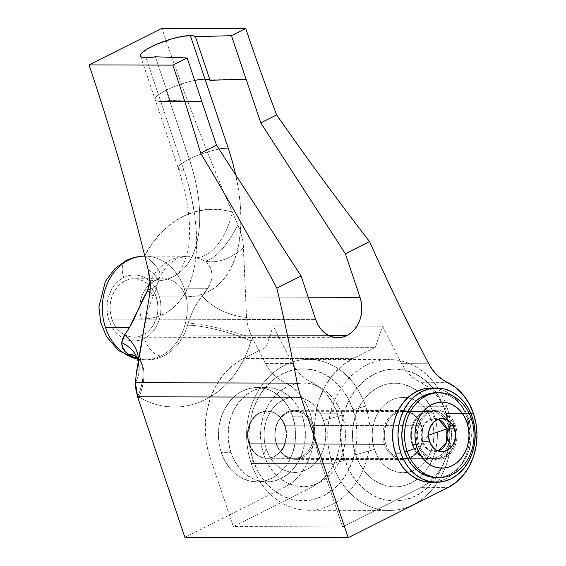 <?xml version="1.0" encoding="UTF-8"?>
<svg xmlns="http://www.w3.org/2000/svg" width="566" height="566" viewBox="0 0 566 566"><rect width="100%" height="100%" fill="white"/><g stroke="black" fill="none" stroke-linecap="round" stroke-linejoin="round"><path stroke-width="0.42" stroke-dasharray="2.83 2.12" d="M144.266 338.468A32.998 27.034 90.1 0 0 159.004 295.388A32.998 27.034 90.1 0 0 123.728 277.446A18.855 9.99 63.3 0 1 125.942 260.693A18.855 9.99 -116.7 0 0 123.728 277.446L119.051 280.481L114.94 284.578L111.566 289.566L109.054 295.268L107.505 301.452L106.967 307.89L107.469 314.328L108.99 320.526L111.474 326.235L114.827 331.244L118.91 335.355L123.579 338.418L128.645 340.308L133.916 340.958L139.194 340.336L144.266 338.468L148.95 335.433L153.053 331.336L156.428 326.349L158.94 320.646L160.496 314.463L161.027 308.024L160.525 301.586L159.004 295.388L156.52 289.679L153.167 284.67L149.084 280.559L144.415 277.496L139.349 275.607L134.078 274.956L128.807 275.578L123.728 277.446A32.998 27.034 90.1 0 0 108.99 320.526A32.998 27.034 90.1 0 0 144.266 338.468A18.855 9.99 -116.7 0 0 160.949 355.936A18.855 9.99 63.3 0 1 144.266 338.468M128.68 260.035A51.86 42.478 -89.9 0 1 150.386 256.568A51.86 42.478 -89.9 0 1 184.106 288.236A51.86 42.478 -89.9 0 1 160.949 355.936A51.86 42.478 90.1 0 0 184.106 288.236L207.849 288.299L198.532 301.091L194.86 307.126L191.258 314.477L187.579 325.181A51.86 42.478 -89.9 0 1 147.386 359.849A51.86 42.478 -89.9 0 1 137.184 358.299M137.58 359.092A51.86 42.478 90.1 0 0 144.684 359.842A51.86 42.478 90.1 0 0 160.949 355.936A51.86 42.478 -89.9 0 1 139.243 359.396M194.718 80.429A29.227 6.417 -18.6 0 0 166.107 90.263A29.227 6.417 -18.6 0 0 155.169 99.63A29.227 6.417 -18.6 0 0 160.723 101.434L146.049 57.845L160.723 101.434A29.227 6.417 -18.6 0 0 170.062 100.38L155.388 56.784L170.062 100.38L201.821 101.54L170.062 100.38L160.723 101.434L201.821 101.54L160.723 101.434A29.227 6.417 161.4 0 1 155.169 99.63A29.227 6.417 161.4 0 1 166.107 90.263A29.227 6.417 161.4 0 1 194.718 80.429M276.477 443.765A23.574 19.308 -89.9 0 1 294.398 411.22A23.574 19.308 -89.9 0 1 312.199 425.816L285.165 425.745A23.574 19.308 90.1 0 0 267.357 411.149A23.574 19.308 90.1 0 0 249.443 443.702L276.477 443.765L249.443 443.702L248.354 439.273L247.993 434.674L248.375 430.075L249.486 425.66L251.283 421.585L253.688 418.019L256.624 415.097L259.964 412.925L263.593 411.595L267.357 411.149L271.128 411.616L274.743 412.968L278.076 415.154L280.998 418.09L283.389 421.67L285.165 425.745L286.247 430.174L286.608 434.773L286.226 439.372L285.115 443.786L283.325 447.862L280.913 451.427L277.977 454.349L274.637 456.521L271.008 457.852L267.244 458.297L263.48 457.83L259.858 456.479L256.525 454.293L253.603 451.357L251.212 447.777L249.443 443.702A23.574 19.308 90.1 0 0 267.244 458.297A23.574 19.308 90.1 0 0 285.165 425.745L312.199 425.816A23.574 19.308 -89.9 0 1 294.285 458.361A23.574 19.308 -89.9 0 1 276.477 443.765L278.253 447.848L280.644 451.42L283.566 454.364L286.898 456.55L290.514 457.901L294.285 458.361L298.049 457.915L301.678 456.585L305.017 454.413L307.954 451.491L310.359 447.925L312.156 443.857L313.267 439.435L313.649 434.837L312.779 423.8L310.168 413.18A56.572 46.341 90.1 0 0 284.04 381.951L311.081 382.022A56.572 46.341 -89.9 0 1 337.209 413.251L310.168 413.18L305.739 403.084L299.739 394.283L292.403 387.144L278.529 378.718L273.512 374.466L269.105 369.294L265.419 363.344A2130.834 1745.473 -89.9 0 1 253.278 339.749L251.042 340.874L247.781 350.51L243.72 359.672L238.88 368.268L233.341 376.192L227.143 383.359L220.365 389.698L213.078 395.132L205.366 399.596L197.308 403.056L189.002 405.454L180.54 406.777L172.007 407.011L163.503 406.147L155.119 404.195L146.955 401.181L139.095 397.134L137.913 397.728L139.095 397.134A99 81.094 90.1 0 0 251.042 340.874L252.606 338.397L253.278 339.749A2130.834 1745.473 90.1 0 0 265.419 363.344L292.459 363.407A2130.834 1745.473 -89.9 0 1 273.314 325.889L382.552 326.158A2130.834 1745.473 90.1 0 0 401.697 363.676A47.141 38.615 90.1 0 0 420.319 382.291L447.359 382.354L420.319 382.291L428.681 387.477L436.018 394.622L442.018 403.417L446.447 413.52A56.572 46.341 90.1 0 0 420.319 382.291L414.814 379.057L409.791 374.805L405.383 369.633L401.697 363.676L428.738 363.747L401.697 363.676A2130.834 1745.473 90.1 0 1 382.552 326.158L273.314 325.889A2130.834 1745.473 90.1 0 0 292.459 363.407L265.419 363.344A47.141 38.615 90.1 0 0 284.04 381.951L311.081 382.022A47.141 38.615 -89.9 0 1 292.459 363.407L296.145 369.365L300.553 374.529L305.569 378.788L319.443 387.208L326.78 394.346L332.78 403.148L337.209 413.251A56.572 46.341 -89.9 0 1 311.944 487.1L284.903 487.029L292.926 481.822L299.966 474.803L305.753 466.25L310.062 456.479L312.722 445.874L313.642 434.837L313.288 430.238L312.199 425.816L310.43 421.734L308.038 418.154L305.116 415.218L301.784 413.031L298.162 411.68L294.398 411.22L290.634 411.659L287.004 412.996L283.665 415.161L280.729 418.09L278.316 421.656L276.526 425.724L275.416 430.146L275.034 434.745L275.394 439.343L276.477 443.765M412.763 444.105A23.574 19.308 -89.9 0 1 430.676 411.553A23.574 19.308 -89.9 0 1 448.484 426.148L421.444 426.085A23.574 19.308 90.1 0 0 403.636 411.489A23.574 19.308 90.1 0 0 385.722 444.034L412.763 444.105L411.673 439.676L411.312 435.077L411.694 430.478L412.805 426.064L414.602 421.988L417.008 418.423L419.944 415.501L423.283 413.329L426.913 411.998L430.676 411.553L434.447 412.02L438.063 413.371L441.395 415.557L444.317 418.493L446.708 422.073L448.484 426.148L449.567 430.577L449.928 435.176L449.546 439.775L448.435 444.19L446.645 448.265L444.232 451.831L441.296 454.753L437.957 456.925L434.327 458.255L430.563 458.701L426.799 458.234L423.177 456.882L419.845 454.696L416.93 451.76L414.531 448.18L412.763 444.105L385.722 444.034A23.574 19.308 90.1 0 0 403.523 458.63A23.574 19.308 90.1 0 0 421.444 426.085L448.484 426.148A23.574 19.308 -89.9 0 1 430.563 458.701A23.574 19.308 -89.9 0 1 412.763 444.105M473.487 413.583L446.447 413.52L473.487 413.583M228.197 148.051A161.225 85.438 63.3 0 1 185.889 296.902L308.194 297.2L185.889 296.902A29.227 23.942 90.1 0 0 164.182 278.805A29.227 23.942 90.1 0 0 154.645 281.005A29.227 23.942 90.1 0 0 141.592 319.16L315.729 319.592L111.849 319.09L110.504 313.599L110.059 307.897L110.533 302.194L111.905 296.718L114.134 291.667L117.12 287.245L120.756 283.623L124.902 280.934L129.395 279.279L134.071 278.727L138.741 279.3L143.226 280.977L147.358 283.686L150.981 287.33L153.945 291.766L156.145 296.825L157.497 302.315L157.942 308.017L157.468 313.72L156.089 319.196L153.867 324.247L150.874 328.669L147.238 332.292L143.092 334.98L138.599 336.636L133.923 337.187L129.253 336.614L124.768 334.938L120.636 332.228L117.013 328.584L114.049 324.148L111.849 319.09A29.227 23.942 90.1 0 0 124.732 334.916A29.227 23.942 90.1 0 0 133.923 337.187A29.227 23.942 90.1 0 0 143.092 334.98A29.227 23.942 90.1 0 0 156.145 296.825L185.889 296.902L194.711 296.202L202.968 294.079L210.573 290.549L217.457 285.639L223.556 279.406L228.813 271.906L233.164 263.204L236.588 253.398L239.029 242.573L240.479 230.836L240.925 218.299L240.352 205.083L238.774 191.315L235.711 174.88M421.182 487.368A56.572 46.341 90.1 0 0 446.447 413.52L449.057 424.139L449.92 435.176L449.001 446.206L446.341 456.812L442.032 466.582L436.252 475.143L429.212 482.161L421.182 487.368L342.6 526.861L233.355 526.592L311.944 487.1L284.903 487.029L184.884 537.297L284.903 487.029A56.572 46.341 90.1 0 0 310.168 413.18L337.209 413.251L339.819 423.863L340.682 434.907L339.763 445.937L337.103 456.543L332.794 466.313L327.007 474.874L319.967 481.892L311.944 487.1L233.355 526.592L209.887 456.847L206.406 442.69L205.253 427.974L206.477 413.258L210.028 399.115L215.773 386.09L223.485 374.678L232.867 365.325L243.571 358.377L352.809 358.653L375.308 347.34L266.07 347.071L243.571 358.377L266.07 347.071L273.314 325.889L266.07 347.071L375.308 347.34L382.552 326.158L375.308 347.34L352.809 358.653L243.571 358.377A75.427 61.786 90.1 0 0 209.887 456.847L233.355 526.592L342.6 526.861L319.125 457.116L315.644 442.959L314.491 428.243L315.715 413.527L319.266 399.391L325.011 386.359L332.723 374.954L342.112 365.594L352.809 358.653A75.427 61.786 -89.9 0 0 319.125 457.116L209.887 456.847L319.125 457.116L342.6 526.861L421.182 487.368L448.222 487.432L421.182 487.368M138.401 361.596L138.571 364.355L143.608 332.638C146.792 315.099 149.318 304.487 153.669 295.374A47.141 2.703 -154.6 0 1 149.65 294.66A47.141 2.703 25.4 0 0 153.669 295.374A47.141 2.703 25.4 0 0 149.962 292.318A47.141 2.703 -154.6 0 1 153.669 295.374L156.209 289.028L159.654 277.177C163.27 270.399 167.253 265.355 171.604 262.03L176.811 258.669L186.582 256.228L144.938 256.129A51.86 42.478 90.1 0 0 144.818 256.129L144.938 256.129A51.86 42.478 90.1 0 1 184.106 288.236L207.849 288.299C213.849 278.656 213.255 269.685 206.052 261.393A47.141 34.576 -52.3 0 0 243.55 247.476A47.141 34.576 127.7 0 1 206.052 261.393L205.444 261.011A47.141 17.334 -63.6 0 0 237.812 224.681A47.141 17.334 116.4 0 1 205.444 261.011L196.253 257.615A47.141 26.326 -73.9 0 0 232.202 211.804A47.141 26.326 106.1 0 1 196.253 257.615A51.86 42.478 -89.9 0 0 186.249 256.228A51.86 42.478 -89.9 0 0 150.436 280.644A47.141 14.263 -152.9 0 0 159.725 277.022A47.141 14.263 -152.9 0 0 144.726 255.761A47.141 14.263 27.1 0 1 159.725 277.022A47.141 14.263 27.1 0 1 150.436 280.644L150.054 281.422L150.436 280.644A51.86 42.478 -89.9 0 1 186.582 256.228A51.86 42.478 -89.9 0 1 196.253 257.615L206.052 261.393L210.142 267.258L211.479 270.767L212.073 274.411L211.903 278.062L209.646 285.023L202.232 296.082A47.141 30.387 18.4 0 0 246.535 317.455A47.141 30.387 -161.6 0 1 202.232 296.082C197.025 301.862 192.334 310.875 188.167 323.115A47.141 6.834 14.9 0 1 252.606 338.397A47.141 6.834 -165.1 0 0 188.167 323.115L187.579 325.181A47.141 8.915 16.1 0 1 251.042 340.874L252.606 338.397C248.983 330.862 246.96 323.879 246.535 317.455L243.55 247.476C243.33 240.557 241.42 232.959 237.812 224.681A2130.834 1745.473 -89.9 0 1 232.202 211.804A99 81.094 90.1 0 0 144.726 255.761L152.219 243.38L161.197 232.555L171.434 223.563L182.691 216.615L194.69 211.875L207.142 209.47L219.75 209.441L232.202 211.804A2130.834 1745.473 -89.9 0 1 161.911 28.3A2130.834 1745.473 90.1 0 0 232.202 211.804A2130.834 1745.473 90.1 0 0 237.812 224.681L241.958 236.623L243.083 242.227L246.535 317.455L248.375 327.53L253.278 339.749L251.042 340.874A47.141 8.915 -163.9 0 0 187.579 325.181A51.86 42.478 -89.9 0 1 148.186 359.842A51.86 42.478 -89.9 0 1 138.437 358.66M385.722 444.034L387.498 448.116L389.889 451.696L392.804 454.632L396.136 456.819L399.759 458.17L403.523 458.63L407.294 458.184L410.916 456.854L414.262 454.682L417.192 451.76L419.604 448.194L421.394 444.126L422.505 439.704L422.887 435.105L422.533 430.507L421.444 426.085L419.668 422.003L417.276 418.43L414.354 415.486L411.022 413.3L407.407 411.949L403.643 411.489L399.872 411.935L396.25 413.265L392.903 415.437L389.967 418.359L387.561 421.925L385.764 425.993L384.654 430.415L384.272 435.013L384.632 439.612L385.722 444.034M137.637 396.9L139.095 397.134A47.141 24.352 -59.4 0 0 136.413 356.707A47.141 24.352 120.6 0 1 139.095 397.134L137.637 396.9A47.141 24.621 -57.5 0 0 135.967 356.453A47.141 24.621 122.5 0 1 137.637 396.9M135.953 356.446A47.141 24.762 122.8 0 1 137.602 396.794A47.141 24.762 -57.2 0 0 135.953 356.446M127.93 354.019L122.03 346.463M138.161 360.627A47.141 34.788 163.4 0 1 135.444 382.729A47.141 34.788 -16.6 0 0 138.154 360.62M138.67 360.103A47.141 36.266 -174.3 0 1 138.592 364.157A47.141 36.266 -174.3 0 1 136.364 372.824A47.141 36.266 5.7 0 0 138.592 364.15A47.141 36.266 5.7 0 0 138.67 360.103M150.195 289.24A47.141 16.089 -168.9 0 0 157.9 282.54A47.141 16.089 -168.9 0 0 148.158 269.734A47.141 16.089 11.1 0 1 157.9 282.54A47.141 16.089 11.1 0 1 150.195 289.24M246.118 79.275L205.012 79.176L246.118 79.275M141.592 319.16L150.415 318.467L158.671 316.337L166.277 312.807L173.161 307.897L179.259 301.664L184.516 294.164L188.874 285.469L192.291 275.656L194.739 264.831L196.19 253.094L196.628 240.557L196.062 227.341L194.478 213.573L191.909 199.388L188.372 184.919L183.9 170.309L160.723 101.434L183.9 170.309A29.227 6.417 161.4 0 1 178.325 168.442A29.227 6.417 161.4 0 1 189.285 159.138L166.107 90.263L189.285 159.138A29.227 6.417 -18.6 0 0 178.347 168.505A29.227 6.417 -18.6 0 0 183.9 170.309A161.225 85.438 -116.7 0 1 141.592 319.16A29.227 23.942 -89.9 0 1 154.645 281.005A131.998 69.951 -116.7 0 0 173.804 276.392A131.998 69.951 -116.7 0 0 189.285 159.138A29.227 6.417 161.4 0 1 219.042 149.077A29.227 6.417 -18.6 0 0 189.285 159.138A131.998 69.951 63.3 0 1 173.804 276.392A131.998 69.951 63.3 0 1 154.645 281.005A29.227 23.942 -89.9 0 1 163.815 278.805A29.227 23.942 -89.9 0 1 185.889 296.902L156.145 296.825A29.227 23.942 90.1 0 0 134.071 278.727A29.227 23.942 90.1 0 0 124.902 280.934L154.645 281.005L124.902 280.934A29.227 23.942 90.1 0 0 111.849 319.09L141.592 319.16M328.648 335.44L143.092 334.98L328.648 335.44M428.943 435.12L421.903 441.416L421.09 432.325L424.373 424.097L430.733 419.257L438.233 419.307A16.499 13.513 90.1 0 0 434.447 418.635A16.499 13.513 90.1 0 0 421.903 441.416L429.474 441.438L421.903 441.416A16.499 13.513 90.1 0 0 434.363 451.633A16.499 13.513 90.1 0 0 438.155 450.982L428.526 449.998L421.903 441.416L428.943 435.12M468.719 418.982L471.421 418.989L468.719 418.982L465.528 411.645L461.219 405.199L455.963 399.914L449.97 395.974L443.454 393.547L436.676 392.712A42.429 34.752 90.1 0 1 468.719 418.982A42.429 34.752 90.1 0 1 436.464 477.57L443.249 476.77L449.772 474.372L455.793 470.466L461.071 465.202L465.408 458.785L468.641 451.456L470.636 443.503L471.322 435.226L470.679 426.948L468.719 418.982M284.62 425.745L454.427 426.163A23.574 19.308 -89.9 0 1 436.513 458.715A23.574 19.308 -89.9 0 1 418.706 444.119L248.899 443.694A23.574 19.308 90.1 0 0 266.699 458.29A23.574 19.308 90.1 0 0 284.62 425.745L282.844 421.663L280.453 418.09L277.538 415.147L274.206 412.961L270.583 411.609L266.819 411.149L263.048 411.595L259.426 412.925L256.08 415.097L253.151 418.019L250.738 421.585L248.941 425.66L247.837 430.075L247.455 434.674L247.809 439.273L248.899 443.694L250.674 447.777L253.066 451.357L255.988 454.293L259.32 456.479L262.935 457.83L266.699 458.29L270.47 457.852L274.093 456.514L277.439 454.349L280.375 451.42L282.781 447.855L284.578 443.786L285.689 439.365L286.071 434.773L285.71 430.167L284.62 425.745A23.574 19.308 90.1 0 0 266.819 411.149A23.574 19.308 90.1 0 0 248.899 443.694L418.706 444.119A23.574 19.308 -89.9 0 1 436.627 411.567A23.574 19.308 -89.9 0 1 454.427 426.163L284.62 425.745M292.749 416.746L302.485 416.767A47.141 38.615 -89.9 0 1 266.643 481.864A47.141 38.615 -89.9 0 1 231.041 452.673L221.306 452.651A47.141 38.615 90.1 0 0 256.907 481.843A47.141 38.615 90.1 0 0 292.749 416.746L289.198 408.588L284.415 401.428L278.578 395.556L271.913 391.184L264.676 388.481L257.141 387.554L249.606 388.446L242.354 391.106L235.668 395.45L229.803 401.294L224.985 408.426L221.391 416.569L219.176 425.406L218.412 434.603L219.127 443.801L221.306 452.651L224.851 460.809L229.64 467.962L235.477 473.841L242.142 478.213L249.38 480.916L256.907 481.843L264.442 480.951L271.694 478.291L278.38 473.947L284.252 468.103L289.07 460.972L292.657 452.828L294.879 443.992L295.643 434.794L294.921 425.597L292.749 416.746A47.141 38.615 90.1 0 0 257.141 387.554A47.141 38.615 90.1 0 0 221.306 452.651L231.041 452.673A47.141 38.615 -89.9 0 1 266.876 387.583A47.141 38.615 -89.9 0 1 302.485 416.767L292.749 416.746M231.041 452.673L228.862 443.822L228.14 434.624L228.912 425.434L231.126 416.59L234.72 408.454L239.538 401.322L245.403 395.471L252.089 391.134L259.341 388.467L266.876 387.583L274.411 388.502L281.649 391.205L288.313 395.577L294.15 401.457L298.933 408.61L302.485 416.767L304.657 425.618L305.378 434.815L304.614 444.013L302.393 452.85L298.806 460.993L293.98 468.124L288.115 473.975L281.429 478.312L274.177 480.98L266.643 481.864L259.115 480.937L251.877 478.242L245.205 473.862L239.368 467.99L234.586 460.83L231.041 452.673M418.706 444.119L417.623 439.69L417.262 435.091L417.644 430.493L418.755 426.078L420.545 422.003L422.958 418.437L425.894 415.515L429.233 413.343L432.863 412.013L436.627 411.567L440.39 412.034L444.013 413.385L447.345 415.571L450.267 418.507L452.659 422.087L454.427 426.163L455.517 430.592L455.878 435.19L455.496 439.789L454.385 444.204L452.588 448.279L450.182 451.845L447.246 454.767L443.907 456.939L440.277 458.269L436.513 458.715L432.742 458.248L429.127 456.896L425.795 454.71L422.873 451.774L420.481 448.194L418.706 444.119M417.637 444.657A24.989 20.468 -89.9 0 1 436.634 410.159A24.989 20.468 -89.9 0 1 455.503 425.625L450.097 425.611A24.989 20.468 90.1 0 0 431.221 410.145A24.989 20.468 90.1 0 0 412.232 444.643L417.637 444.657L416.484 439.966L416.102 435.091L416.505 430.217L417.687 425.533L419.583 421.217L422.144 417.439L425.25 414.34L428.795 412.041L432.636 410.626L436.634 410.159L440.624 410.647L444.459 412.076L447.989 414.397L451.088 417.51L453.621 421.302L455.503 425.625L456.656 430.316L457.038 435.19L456.628 440.065L455.453 444.749L453.55 449.064L450.996 452.842L447.89 455.941L444.345 458.241L440.504 459.656L436.506 460.13L432.516 459.634L428.681 458.205L425.144 455.885L422.052 452.772L419.519 448.98L417.637 444.657L412.232 444.643L411.079 439.952L410.697 435.077L411.1 430.202L412.274 425.519L414.178 421.203L416.732 417.425L419.845 414.326L423.389 412.027L427.231 410.612L431.221 410.145L435.219 410.633L439.053 412.062L442.584 414.383L445.675 417.496L448.215 421.288L450.097 425.611L451.251 430.302L451.626 435.176L451.222 440.051L450.048 444.735L448.145 449.05L445.591 452.828L442.478 455.927L438.933 458.234L435.091 459.642L431.101 460.116L427.111 459.62L423.269 458.191L419.739 455.878L416.647 452.758L414.107 448.965L412.232 444.643A24.989 20.468 90.1 0 0 431.101 460.116A24.989 20.468 90.1 0 0 450.097 425.611L455.503 425.625A24.989 20.468 -89.9 0 1 436.506 460.13A24.989 20.468 -89.9 0 1 417.637 444.657M466.886 417.177L472.292 417.192L466.886 417.177L463.335 409.02L458.552 401.86L452.715 395.981L446.05 391.608L438.813 388.913L431.278 387.986A47.141 38.615 90.1 0 1 466.886 417.177A47.141 38.615 90.1 0 1 431.044 482.267L438.579 481.383L445.831 478.716L452.517 474.379L458.382 468.528L463.207 461.396L466.794 453.26L469.016 444.416L469.78 435.226L469.058 426.028L466.886 417.177M251.247 463.547L252.981 459.946A66.003 54.06 90.1 0 0 323.533 495.837A66.003 54.06 90.1 0 0 353.007 409.678L365.558 406.105A75.427 61.786 -89.9 0 1 331.874 504.568A75.427 61.786 -89.9 0 1 251.247 463.547A75.427 61.786 90.1 0 0 308.215 510.249A75.427 61.786 90.1 0 0 365.558 406.105L446.673 406.303L444.94 409.904A66.003 54.06 -89.9 0 1 415.465 496.064A66.003 54.06 -89.9 0 1 344.92 460.172L332.362 463.745A75.427 61.786 90.1 0 0 412.989 504.773A75.427 61.786 90.1 0 0 446.673 406.303A75.427 61.786 -89.9 0 1 389.337 510.454A75.427 61.786 -89.9 0 1 332.362 463.745L251.247 463.547L332.362 463.745A75.427 61.786 -89.9 0 1 389.705 359.594A75.427 61.786 -89.9 0 1 446.673 406.303L365.558 406.105A75.427 61.786 90.1 0 0 308.59 359.396A75.427 61.786 90.1 0 0 251.247 463.547A75.427 61.786 -89.9 0 1 284.931 365.077A75.427 61.786 -89.9 0 1 365.558 406.105L353.007 409.678L348.033 398.259L341.34 388.241L333.169 380.012L323.837 373.885L313.698 370.107L303.157 368.813L292.608 370.051L282.455 373.786L273.095 379.857L264.881 388.05L258.131 398.032L253.108 409.43L250.002 421.804L248.927 434.674L249.939 447.557L252.981 459.946L257.947 471.365L264.647 481.383L272.819 489.611L282.151 495.738L292.282 499.516L302.831 500.811L313.38 499.566L323.533 495.837L332.893 489.76L341.107 481.574L347.857 471.591L352.88 460.193L355.986 447.819L357.054 434.943L356.049 422.066L353.007 409.678A66.003 54.06 90.1 0 0 282.455 373.786A66.003 54.06 90.1 0 0 252.981 459.946L251.247 463.547M263.699 454.555L266.303 449.149A37.717 30.897 90.1 0 0 306.616 469.667A37.717 30.897 90.1 0 0 323.462 420.432L342.288 415.062A51.86 42.478 -89.9 0 1 319.132 482.763A51.86 42.478 -89.9 0 1 263.699 454.555L261.308 444.826L260.516 434.702L261.358 424.592L263.798 414.871L267.746 405.914L273.045 398.068L279.498 391.637L286.856 386.861L294.829 383.932L303.121 382.956L311.406 383.974L319.365 386.946L326.702 391.75L333.119 398.216L338.383 406.091L342.288 415.062L344.68 424.797L345.472 434.914L344.63 445.032L342.189 454.753L338.242 463.71L332.942 471.556L326.483 477.987L319.132 482.763L311.151 485.692L302.867 486.668L294.582 485.649L286.615 482.678L279.286 477.867L272.869 471.407L267.605 463.533L263.699 454.555A51.86 42.478 -89.9 0 1 286.856 386.861A51.86 42.478 -89.9 0 1 342.288 415.062L323.462 420.432L320.618 413.902L316.79 408.178L312.121 403.473L306.793 399.978L300.999 397.82L294.978 397.077L288.943 397.785L283.149 399.921L277.793 403.388L273.102 408.072L269.246 413.774L266.374 420.29L264.598 427.358L263.989 434.716L264.563 442.074L266.303 449.149L269.14 455.68L272.968 461.403L277.637 466.108L282.972 469.603L288.766 471.768L294.787 472.504L300.815 471.796L306.616 469.667L311.965 466.193L316.663 461.516L320.519 455.807L323.384 449.298L325.16 442.223L325.775 434.865L325.202 427.507L323.462 420.432A37.717 30.897 90.1 0 0 283.149 399.921A37.717 30.897 90.1 0 0 266.303 449.149L263.699 454.555M434.221 415.288L431.617 420.694A37.717 30.897 -89.9 0 1 414.779 469.929A37.717 30.897 -89.9 0 1 374.466 449.418L355.632 454.788A51.86 42.478 90.1 0 0 411.065 482.989A51.86 42.478 90.1 0 0 434.221 415.288A51.86 42.478 90.1 0 0 378.788 387.087A51.86 42.478 90.1 0 0 355.632 454.788L374.466 449.418L372.725 442.343L372.145 434.978L372.761 427.627L374.536 420.552L377.409 414.043L381.265 408.334L385.955 403.657L391.304 400.183L397.106 398.054L403.133 397.346L409.161 398.082L414.949 400.247L420.283 403.742L424.953 408.447L428.78 414.171L431.617 420.694L433.358 427.776L433.931 435.134L433.323 442.492L431.547 449.56L428.674 456.076L424.818 461.778L420.128 466.462L414.779 469.929L408.977 472.065L402.95 472.773L396.922 472.03L391.134 469.872L385.8 466.377L381.13 461.672L377.303 455.948L374.466 449.418A37.717 30.897 -89.9 0 1 391.304 400.183A37.717 30.897 -89.9 0 1 431.617 420.694L434.221 415.288L430.323 406.317L425.059 398.443L418.635 391.983L411.305 387.172L403.339 384.201L395.054 383.182L386.769 384.158L378.788 387.087L371.438 391.863L364.985 398.294L359.679 406.14L355.731 415.097L353.29 424.818L352.448 434.936L353.241 445.053L355.632 454.788L359.537 463.759L364.801 471.634L371.218 478.093L378.555 482.904L386.514 485.876L394.799 486.894L403.091 485.918L411.065 482.989L418.423 478.213L424.875 471.782L430.174 463.936L434.122 454.979L436.563 445.258L437.405 435.141L436.612 425.024L434.221 415.288M384.463 444.395A24.515 20.079 -89.9 0 1 403.098 410.541A24.515 20.079 -89.9 0 1 421.613 425.724L313.458 425.455A24.515 20.079 90.1 0 0 294.943 410.279A24.515 20.079 90.1 0 0 276.307 444.126L384.463 444.395L276.307 444.126L275.175 439.527L274.8 434.745L275.196 429.962L276.35 425.363L278.217 421.132L280.722 417.425L283.778 414.383L287.252 412.126L291.023 410.739L294.943 410.279L298.862 410.76L302.619 412.161L306.086 414.439L309.121 417.496L311.611 421.21L313.458 425.455L314.59 430.061L314.965 434.844L314.562 439.619L313.408 444.218L311.548 448.449L309.036 452.163L305.987 455.198L302.513 457.455L298.742 458.842L294.822 459.302L290.903 458.821L287.139 457.42L283.672 455.149L280.637 452.093L278.154 448.371L276.307 444.126A24.515 20.079 90.1 0 0 294.822 459.302A24.515 20.079 90.1 0 0 313.458 425.455L421.613 425.724A24.515 20.079 -89.9 0 1 402.978 459.571A24.515 20.079 -89.9 0 1 384.463 444.395L386.309 448.633L388.8 452.354L391.835 455.411L395.301 457.689L399.065 459.09L402.978 459.571L406.897 459.111L410.668 457.724L414.149 455.467L417.199 452.425L419.703 448.718L421.571 444.487L422.724 439.888L423.12 435.105L422.745 430.323L421.613 425.724L419.774 421.479L417.284 417.758L414.248 414.701L410.782 412.43L407.018 411.022L403.098 410.541L399.186 411.008L395.415 412.395L391.934 414.645L388.884 417.687L386.38 421.394L384.512 425.632L383.359 430.224L382.963 435.006L383.331 439.789L384.463 444.395M444.94 409.904L447.982 422.293L448.994 435.176L447.918 448.046L444.812 460.42L439.789 471.818L433.04 481.8L424.825 489.986L415.465 496.064L405.313 499.792L394.764 501.037L384.222 499.743L374.091 495.965L364.759 489.838L356.587 481.609L349.887 471.591L344.92 460.172L341.871 447.784L340.866 434.9L341.935 422.031L345.041 409.657L350.064 398.259L356.813 388.276L365.028 380.09L374.388 374.013L384.54 370.284L395.089 369.039L405.638 370.334L415.769 374.112L425.101 380.239L433.273 388.467L439.973 398.485L444.94 409.904L446.673 406.303A75.427 61.786 90.1 0 0 366.046 365.282A75.427 61.786 90.1 0 0 332.362 463.745L344.92 460.172A66.003 54.06 -89.9 0 1 374.388 374.013A66.003 54.06 -89.9 0 1 444.94 409.904M135.614 356.219L136.081 356.502C140.219 358.837 143.99 359.948 147.386 359.849L137.637 359.212M140.495 56.041L178.347 168.505C189.299 202.996 192.249 231.19 187.205 253.087C183.377 266.926 178.587 274.857 172.842 276.894L163.815 278.805L134.071 278.727M294.398 411.22L267.357 411.149M430.676 411.553L403.636 411.489M430.563 458.701L403.523 458.63M294.285 458.361L267.244 458.297M133.923 337.187L337.803 337.69M442.018 418.656L434.447 418.635M266.699 458.29L436.513 458.715M256.907 481.843L266.643 481.864M257.141 387.554L266.876 387.583M266.819 411.149L436.627 411.567M441.94 451.654L434.363 451.633M436.634 410.159L431.221 410.145M436.506 460.13L431.101 460.116M308.215 510.249L389.337 510.454M403.098 410.541L294.943 410.279M402.978 459.571L294.822 459.302M308.59 359.396L389.705 359.594"/><path stroke-width="0.85" d="M144.818 256.129A51.86 42.478 90.1 0 0 128.68 260.035A18.855 9.99 -116.7 0 0 125.942 260.693A18.855 9.99 63.3 0 1 128.68 260.035A51.86 42.478 90.1 0 0 105.517 327.728A51.86 42.478 90.1 0 0 137.58 359.092M129.267 327.792L105.517 327.728L129.267 327.792L133.272 320.703L143.042 298.883L147.705 290.408L148.653 285.271L150.054 281.422L147.804 289.983A47.141 16.089 -168.9 0 0 150.195 289.24A47.141 16.089 11.1 0 1 147.804 289.983L147.5 290.818A47.141 2.703 -154.6 0 1 149.962 292.318A47.141 2.703 25.4 0 0 147.5 290.818L129.267 327.792L124.626 335.086A47.141 36.266 -174.3 0 1 138.67 360.103A47.141 36.266 5.7 0 0 124.626 335.086L129.267 327.792M122.737 338.716L124.626 335.086L121.754 342.656L122.737 338.716M137.184 358.299A51.86 42.478 -89.9 0 1 128.942 354.649L124.711 351.323L122.737 348.408L121.754 342.656A47.141 34.788 163.4 0 1 138.161 360.627M205.012 79.176A29.227 6.417 -18.6 0 0 194.718 80.429A29.227 6.417 161.4 0 1 205.012 79.176L190.346 35.587L205.012 79.176L208.161 79.459L210.064 80.273A29.227 6.417 -18.6 0 0 205.012 79.176L228.197 148.051L205.012 79.176M146.049 57.845A29.227 6.417 161.4 0 1 140.495 56.041A29.227 6.417 161.4 0 1 158.388 43.525A29.227 6.417 161.4 0 1 190.346 35.587L182.245 36.415L172.007 38.813L156.075 44.502L147.436 48.846L141.953 52.864L140.686 54.555L140.467 55.949L141.323 56.982L146.049 57.845L155.388 56.784A29.227 6.417 161.4 0 1 146.049 57.845M447.359 382.354A56.572 46.341 -89.9 0 1 473.487 413.583L469.058 403.487L463.059 394.686L455.722 387.547L441.848 379.121L436.832 374.869L432.424 369.697L428.738 363.747A2130.834 1745.473 -89.9 0 1 369.556 241.583L345.352 253.738L360.026 297.334L361.377 302.817L361.823 308.52L361.349 314.222L359.969 319.698L357.747 324.75L354.755 329.171L351.118 332.794L346.972 335.489L342.48 337.138L337.803 337.69L333.133 337.117L328.648 335.44L324.516 332.73L320.894 329.087L317.929 324.651L315.729 319.592L301.062 276.003L276.859 288.158A2130.834 1745.473 -89.9 0 1 297.214 383.125A94.281 77.231 90.1 0 0 300.921 397.198L348.203 537.7L448.222 487.432L456.246 482.225L463.292 475.207L469.072 466.653L473.381 456.882L476.041 446.277L476.961 435.24L476.098 424.203L473.487 413.583A56.572 46.341 -89.9 0 1 448.222 487.432L348.203 537.7L184.884 537.297L137.913 397.728L184.884 537.297L348.203 537.7L300.921 397.198A94.281 77.231 -89.9 0 1 297.214 383.125L135.444 382.729L135.939 389.748L137.602 396.794L300.921 397.198L137.602 396.794A47.141 24.982 -116.7 0 0 137.637 396.9A47.141 24.982 63.3 0 1 137.602 396.794L135.444 382.729L136.364 372.824L149.65 294.66L150.209 288.879L150.139 282.689L148.158 269.734A2130.834 1745.473 90.1 0 0 144.726 255.761A2130.834 1745.473 90.1 0 0 89.039 64.92L161.911 28.3L245.736 28.505L161.911 28.3L89.039 64.92L172.863 65.125L187.148 57.951L216.488 145.129L301.062 276.003L276.859 288.158C252.712 242.658 227.299 197.64 200.619 153.103L216.488 145.129L200.619 153.103A2130.834 1745.473 90.1 0 0 172.863 65.125L89.039 64.92A2130.834 1745.473 -89.9 0 1 144.726 255.761A2130.834 1745.473 -89.9 0 1 148.158 269.734C150.308 278.748 150.811 287.061 149.65 294.66L136.364 372.824L135.444 382.729L297.214 383.125A2130.834 1745.473 -89.9 0 0 276.859 288.158C252.712 242.658 227.299 197.64 200.619 153.103A2130.834 1745.473 -89.9 0 0 172.863 65.125L187.148 57.951L155.388 56.784L187.148 57.951L216.488 145.129L301.062 276.003L315.729 319.592A29.227 23.942 -89.9 0 0 337.803 337.69A29.227 23.942 -89.9 0 0 346.972 335.489L328.648 335.44L346.972 335.489A29.227 23.942 -89.9 0 0 360.026 297.334L308.194 297.2L360.026 297.334L345.352 253.738L260.785 122.872L276.654 114.891A2130.834 1745.473 -89.9 0 1 245.736 28.505L231.444 35.686L195.397 36.684L193.494 35.87L190.346 35.587A29.227 6.417 161.4 0 1 195.397 36.684L210.064 80.273L195.397 36.684L231.444 35.686L245.736 28.505A2130.834 1745.473 90.1 0 0 276.654 114.891C306.503 157.836 337.47 200.06 369.556 241.583C337.47 200.06 306.503 157.836 276.654 114.891L260.785 122.872L231.444 35.686L246.118 79.275L210.064 80.273L246.118 79.275L260.785 122.872L345.352 253.738L369.556 241.583A2130.834 1745.473 -89.9 0 0 428.738 363.747A47.141 38.615 -89.9 0 0 447.359 382.354M137.913 397.728A47.141 24.982 63.3 0 1 137.637 396.9A47.141 24.982 63.3 0 0 137.913 397.728M138.437 358.66A51.86 42.478 -89.9 0 1 128.942 354.649A47.141 24.352 120.6 0 1 135.168 356.014M135.635 356.255A47.141 24.352 -59.4 0 0 128.942 354.649L128.043 354.09A47.141 24.621 122.5 0 1 134.892 355.795M127.93 354.019A47.141 24.762 -57.2 0 1 135.543 356.17A47.141 24.621 -57.5 0 0 128.043 354.09L127.93 354.019A47.141 24.762 122.8 0 1 134.885 355.781M122.03 346.463L121.754 342.656A47.141 34.788 -16.6 0 1 138.154 360.62M235.711 174.88L232.668 162.661L228.197 148.051A29.227 6.417 -18.6 0 0 219.042 149.077A29.227 6.417 161.4 0 1 228.197 148.051M139.01 359.36A51.86 42.478 -89.9 0 1 105.517 327.728A51.86 42.478 -89.9 0 1 128.68 260.035M428.943 435.12L446.907 428.851L428.943 435.12M438.233 419.307L446.907 428.851A16.499 13.513 90.1 0 0 438.233 419.307M429.474 441.438A16.499 13.513 -89.9 0 1 442.018 418.656A16.499 13.513 -89.9 0 1 454.477 428.872L446.907 428.851L454.477 428.872L451.562 423.51L447.19 419.922L442.018 418.656L439.379 418.967L434.504 421.415L430.761 425.957L428.731 431.9L428.462 435.12L429.474 441.438L432.389 446.8L436.768 450.387L441.94 451.654L444.572 451.343L449.454 448.895L453.189 444.352L455.227 438.409L455.496 435.19L454.477 428.872A16.499 13.513 -89.9 0 1 441.94 451.654A16.499 13.513 -89.9 0 1 429.474 441.438M436.464 477.57L429.686 476.735L423.17 474.308L417.17 470.367L411.921 465.082L407.612 458.644L404.421 451.3A42.429 34.752 90.1 0 1 436.676 392.712L429.891 393.512L423.368 395.91L417.347 399.815L412.069 405.079L407.732 411.496L404.499 418.826L402.504 426.778L401.818 435.056L402.461 443.334L404.421 451.3L407.124 451.307A42.429 34.752 -89.9 0 1 439.379 392.719A42.429 34.752 -89.9 0 1 471.421 418.989L466.985 422.59A32.998 27.034 -89.9 0 1 452.248 465.669A32.998 27.034 -89.9 0 1 416.972 447.72L407.124 451.307A42.429 34.752 90.1 0 0 452.475 474.379A42.429 34.752 90.1 0 0 471.421 418.989A42.429 34.752 -89.9 0 1 439.166 477.577A42.429 34.752 -89.9 0 1 407.124 451.307L404.421 451.3A42.429 34.752 90.1 0 0 436.464 477.57L439.166 477.577M471.421 418.989A42.429 34.752 90.1 0 0 426.071 395.917A42.429 34.752 90.1 0 0 407.124 451.307L416.972 447.72A32.998 27.034 -89.9 0 1 431.709 404.64A32.998 27.034 -89.9 0 1 466.985 422.59L471.421 418.989M416.972 447.72L415.451 441.53L414.949 435.084L415.479 428.653L417.036 422.462L419.548 416.767L422.922 411.772L427.026 407.676L431.709 404.64L436.782 402.773L442.06 402.157L447.331 402.801L452.397 404.69L457.066 407.753L461.148 411.871L464.502 416.88L466.985 422.59L468.507 428.78L469.009 435.219L468.471 441.657L466.922 447.848L464.41 453.543L461.035 458.538L456.925 462.627L452.248 465.669L447.168 467.53L441.897 468.153L436.627 467.509L431.554 465.62L426.891 462.556L422.802 458.439L419.456 453.43L416.972 447.72M438.155 450.982A16.499 13.513 90.1 0 0 446.907 428.851L446.574 442.301L438.155 450.982M436.45 482.282L428.922 481.362L421.684 478.659L415.02 474.287L409.183 468.407L404.393 461.255L400.848 453.09A47.141 38.615 -89.9 0 1 436.683 388A47.141 38.615 -89.9 0 1 472.292 417.192A47.141 38.615 -89.9 0 1 436.45 482.282L443.992 481.397L451.236 478.73L457.929 474.393L463.795 468.542L468.613 461.41L472.2 453.267L474.421 444.43L475.185 435.24L474.464 426.035L472.292 417.192L468.74 409.027L463.957 401.874L458.12 395.995L451.456 391.622L444.218 388.927L436.683 388L429.148 388.884L421.896 391.552L415.211 395.889L409.345 401.74L404.527 408.871L400.94 417.015L398.719 425.851L397.955 435.042L398.669 444.246L400.848 453.09L395.443 453.083A47.141 38.615 90.1 0 1 431.278 387.986L423.743 388.87L416.491 391.538L409.805 395.875L403.94 401.726L399.115 408.857L395.528 417L393.306 425.837L392.542 435.035L393.264 444.232L395.443 453.083A47.141 38.615 90.1 0 0 431.044 482.267L436.45 482.282A47.141 38.615 -89.9 0 1 400.848 453.09L395.443 453.083L398.988 461.24L403.77 468.393L409.607 474.273L416.279 478.645L423.51 481.348L431.044 482.267M137.637 359.212L118.697 350.701L106.557 336.742L100.727 322.457L98.937 306.928L105.326 281.5L114.785 268.716L126.076 260.622C132.034 257.636 138.323 256.136 144.938 256.129M135.614 356.219L138.401 361.596M436.676 392.712L439.379 392.719M431.278 387.986L436.683 388"/></g></svg>
